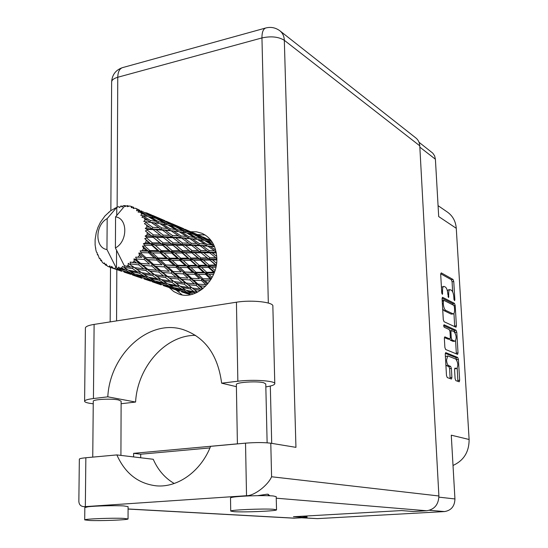 <?xml version="1.0" encoding="UTF-8"?>
<svg xmlns="http://www.w3.org/2000/svg" width="548" height="548" viewBox="0 0 548 548"><rect width="100%" height="100%" fill="white"/><g stroke="black" fill="none" stroke-linecap="round" stroke-linejoin="round"><path stroke-width="0.82" d="M454.6 368.729L456.696 368.605C458.395 365.721 458.107 362.55 455.833 359.098L448.038 355.988L445.401 356.543M447.702 355.94L446.524 360.091C446.805 363.057 447.49 364.893 448.593 365.598L450.607 366.359L451.374 368.407L451.901 377.462L451.456 379.038L447.264 377.579L446.483 375.517L445.264 354.172L445.702 352.624L457.669 357.433L458.416 359.447L459.656 380.244L459.224 381.798L455.847 380.627L455.093 378.606L454.566 369.605L454.998 368.057L456.395 368.564M443.633 325.772L444.181 327.231L449.237 329.533L450.004 331.595L450.346 337.506L449.929 339.007L444.791 336.849L444.36 338.369L444.873 347.425L445.654 349.501L457.607 354.378L458.018 352.871L456.792 332.28L456.046 330.252L444.038 324.745L443.633 325.772M444.058 321.724L456.005 327.231L456.402 325.772L455.189 305.4L454.443 303.352L442.496 297.283L442.085 298.735L443.284 319.635L444.058 321.724M453.813 296.858L453.95 299.222L454.58 300.674L454.847 299.688L453.758 281.514L453.025 279.453L441.256 272.87L440.681 274.24L441.75 292.872L442.407 294.372L442.551 290.947C442.462 288.234 442.887 286.714 443.825 286.378L445.353 287.015C446.654 288.036 447.463 290.262 447.785 293.694L448.565 297.564L448.702 294.173C448.607 291.488 449.024 289.974 449.949 289.645L451.429 290.262C452.696 291.269 453.491 293.461 453.813 296.858M438.907 497.146L454.943 498.947L451.271 435.187L469.115 439.489L456.272 228.311L438.695 216.563L435.4 159.228L419.843 147.145M438.071 205.651L447.394 212.076C452.737 215.871 455.696 221.282 456.272 228.311M469.115 439.489C469.129 451.922 463.759 460.573 453.018 465.458M454.943 498.947C454.676 506.263 451.203 510.469 444.524 511.572L317.443 518.627L301.777 517.798M306.99 516.75L301.941 516.243M449.949 289.645L448.25 289.892L447.367 290.872M443.825 286.378L441.428 287.186M452.682 291.926L452.079 281.768L451.34 279.706L440.681 273.767M453.449 305.181L452.758 303.592L442.092 298.153M454.696 326.67L453.963 313.422M454.402 306.839L453.881 305.407L443.538 300.153L443.284 303.708C443.613 307.195 444.435 309.428 445.743 310.401L453.292 313.949C454.23 313.614 454.655 312.072 454.552 309.339L454.402 306.839M442.668 308.86L444.024 310.641L445.743 310.401M453.292 313.949L451.127 314.093L444.024 310.641M443.633 325.581L454.347 330.471L455.114 332.848M455.587 340.856L456.313 353.076L458.018 352.871M456.285 353.864L456.313 353.076M444.38 337.609L448.326 339.171M454.737 341.137L455.087 341.192C456.737 338.376 456.436 335.239 454.182 331.773L451.333 330.519L450.922 332.006L451.264 337.911L452.025 339.959L454.737 341.137L453.025 341.356L455.087 341.192M449.682 339.041L450.305 340.178L452.025 339.959M453.025 341.356L450.305 340.178M454.676 368.756L456.696 368.605M445.867 364.715L446.853 365.797L448.593 365.598M450.12 378.586L449.641 368.605L448.874 366.564L446.853 365.797M456.731 360.07L455.957 357.632L445.298 353.344M457.895 381.353L457.217 368.263M419.028 142.274L432.79 153.159L434.626 155.885L435.4 159.228M195.533 335.349C165.503 335.088 137.473 366.872 135.589 402.047L121.122 403.725M93.242 403.801L89.605 403.294C86.166 402.67 84.502 401.951 84.604 401.129C84.974 400.102 87.92 399.239 93.434 398.547L94.112 324.402C88.673 325.293 85.769 326.45 85.399 327.868L85.399 328.163M273.534 509.284C263.499 508.489 230.098 509.907 230.722 511.092L234.112 511.681C244.73 512.414 276.856 511.037 276.535 509.846L273.534 509.284M276.535 509.777L276.206 496.652L273.212 495.961C267.534 495.543 259.444 495.529 248.95 495.913C237.709 496.433 231.557 497.077 230.509 497.851L230.509 497.94M123.766 518.387C112.799 517.826 84.282 518.922 84.7 519.881L89.406 520.477C100.818 520.99 128.266 519.922 128.054 518.963L123.766 518.387M128.054 518.894L128.088 506.647L123.814 505.934C115.546 505.393 95.393 505.866 88.098 506.77L84.83 507.564M269.657 495.508L267.458 494.152L257.683 495.666M169.216 287.549L173.689 291.522L178.963 294.105C195.91 300.626 217.823 280.247 216.83 258.382C216.213 246.073 211.247 237.709 201.931 233.29L196.526 231.811L190.82 231.756M197.314 234.537L205.219 235.03M93.263 401.341L93.27 401.211C93.03 399.382 111.237 398.43 118.334 399.903L121.129 401.17L120.916 455.402M236.359 384.648L236.359 384.511C235.969 382.257 257.238 380.894 263.78 382.771L265.766 383.956L267.129 442.811M135.589 402.047L107.798 396.827L93.434 398.547M79.344 459.217L79.344 459.114C79.618 458.594 81.789 458.142 85.851 457.751L85.337 506.619L246.531 495.714C254.121 495.933 267.951 485.405 271.589 476.76L438.893 495.974C438.558 504.544 434.502 509.476 426.728 510.763L413.391 511.517L401.554 510.572L293.454 516.73L307.01 517.504L293.961 518.189L128.081 509.058M248.95 495.913L246.531 495.714L245.525 443.147L210.603 446.339C200.89 471.328 177.819 487.809 156.406 485.85C138.295 483.726 125.115 473.417 116.861 454.915L85.851 457.751M245.525 443.147C255.8 442.359 264.218 442.38 270.787 443.209L295.947 447.353L284.33 40.312L419.768 145.816L438.893 495.974M307.01 517.504L306.983 516.538M268.321 303.051L261.951 37.928C271.13 35.963 278.589 36.757 284.33 40.312C284.152 36.223 282.686 33.058 279.932 30.832L415.843 137.945C418.227 139.863 419.535 142.487 419.768 145.816M133.609 456.922L133.616 453.333L237.407 443.839M174.202 483.487C164.948 478.075 157.954 469.999 153.234 459.272L116.861 454.915M140.692 457.772L140.692 454.217L209.946 447.928M182.183 294.893L175.99 289.961M140.692 454.217L133.616 453.333M88.098 506.77L84.173 506.64C80.919 506.51 79.145 504.797 78.85 501.509L78.857 500.721M265.835 386.909C271.452 386.025 274.438 384.984 274.788 383.792C276.082 380.867 253.382 379.23 237.853 381.23L236.435 302.215C251.717 299.64 274.103 302.195 272.856 306.222L274.781 383.579M237.853 381.23L221.639 383.175C217.892 354.796 204.884 336.883 182.628 329.437C148.515 318.765 109.936 354.577 107.798 396.827M236.435 302.215L94.112 324.402M236.394 386.669L221.639 383.175M123.752 269.137L119.704 268.219L121.629 267.869L123.752 269.137L126.389 269.034M144.227 276.247L135.068 274.123L130.246 271.39L139.541 273.329L144.227 276.247L146.754 276.124M163.708 283.015L154.92 280.994L150.412 278.398L159.331 280.234L163.708 283.015L166.14 282.871M182.272 289.46L173.812 287.529L169.606 285.063L178.155 286.803L182.272 289.46L184.614 289.296M193.06 294.057L187.882 291.413L195.841 293.016M211.028 240.428L207.993 239.106L211.001 240.394M189.649 294.653L190.177 294.776M112.778 268.225L110.806 267.534L109.723 265.807L108.956 266.862L107.298 266.061L106.024 264.033L105.606 265.04L105.168 264.739L104.415 262.917L103.606 263.499L102.236 262.191L101.359 260.005L100.887 260.656L100.551 260.218L100.106 258.396L99.359 258.498L97.893 254.546L97.441 254.813L97.064 252.546L96.475 252.183L95.914 250.141L95.112 244.949L95.105 239.668L96.263 232.544L97.976 227.331L100.442 222.262L104.99 215.898L110.532 210.822L116.779 207.329L116.738 215.446M110.806 267.534L120.039 270.719M113.237 268.116L117.258 269.321L113.237 268.116L111.593 266.355L111.313 267.684M116.566 250.313L116.477 267.445L115.71 266.91L115.094 268.356M115.71 266.91L106.963 249.559C94.742 247.86 94.982 225.043 107.175 218.611L116.779 207.329L118.621 206.665L119.683 207.582L120.656 206.117L121.197 206.007L122.156 207.062L123.232 205.699L125.081 205.582L115.566 216.878L115.402 247.949C127.869 241.545 127.903 218.248 115.566 216.878M205.569 238.12L202.685 236.873M109.114 212.302L108.71 212.247M187.964 230.585L184.936 229.283M201.39 236.284L190.492 231.612L201.39 236.284M211.555 241.141L202.013 236.825L211.186 240.634M211.932 242.278L212.329 242.298M209.665 240.579L209.706 241.51M201.335 236.811L202.013 236.825M202.945 237.147L202.609 236.805M198.465 235.167L198.554 235.715M115.361 208.37L114.751 208.24M169.496 222.687L166.318 221.317M183.594 228.667L172.141 223.762L183.594 228.667M188.546 230.818L196.52 234.476L192.095 233.078L184.135 229.18L188.546 230.818M200.068 236.188L207.713 240.045L203.267 238.983L195.636 234.893L200.068 236.188M213.857 245.086L206.644 240.873L212.508 242.593M213.898 245.175L213.638 246.662M205.014 240.757L206.644 240.873M208.939 241.346L207.713 240.045M203.267 238.983L203.178 240.25M194.437 234.832L195.636 234.893M197.383 235.38L196.52 234.476M192.095 233.078L192.129 234.023M183.422 229.16L184.135 229.18M185.203 229.557L184.861 229.208M180.436 227.454L180.525 228.009M122.67 206.411L121.197 206.007M119.731 207.507L118.621 206.665M164.914 220.673L152.885 215.522L164.914 220.673M170.079 222.913L178.367 226.714L173.675 225.214L165.366 221.159L170.079 222.913M182.066 228.489L190.026 232.503L185.299 231.338L177.353 227.098L182.066 228.489M193.554 234.359L201.171 238.551L196.389 237.702L188.827 233.304L193.554 234.359M204.548 240.49L211.781 244.812L206.932 244.25L199.739 239.729L204.548 240.49M215.7 250.107L210.103 246.326L214.59 246.764M206.932 244.25L206.473 245.846L213.097 246.607M207.802 246.148L214.556 250.82L209.213 250.648L202.527 245.819L210.103 246.326M213.569 246.655L211.781 244.812M197.602 239.51L199.739 239.729M202.739 240.182L201.171 238.551M196.389 237.702L196.109 239.264M187.108 233.174L188.827 233.304M191.307 233.832L190.026 232.503M185.299 231.338L185.203 232.626M176.1 227.023L177.353 227.098M179.264 227.632L178.367 226.714M173.675 225.214L173.702 226.166M164.612 221.125L165.366 221.159M166.585 221.591L166.236 221.234M161.516 219.358L161.598 219.919M150.104 214.384L146.754 212.946M129.02 206.171L127.129 205.637L125.369 206.514L125.081 205.582M117.108 268.417L125.992 270.424L130.862 273.068L121.533 270.554L117.108 268.417L116.477 267.445M119.704 268.219L118.758 267.068L117.649 268.397M123.69 267.308L132.534 268.582L137.377 271.911L128.04 270.061L122.588 266.376L121.629 267.869M124.882 265.917L124.232 267.123M126.067 206.164L125.129 205.575M150.673 214.611L159.317 218.57L154.317 216.946L145.652 212.727L150.673 214.611M163.16 220.412L171.469 224.584L166.434 223.317L158.16 218.912L163.16 220.412M175.155 226.523L183.073 230.866L178.011 229.927L170.113 225.358L175.155 226.523M186.594 232.873L194.143 237.366L188.998 236.715L181.498 232.023L186.594 232.873M197.479 239.428L204.637 244.038L199.397 243.641L192.314 238.866L197.479 239.428M216.741 256.361L212.151 252.84L216.323 252.923M127.657 205.685L127.328 206.692L129.616 205.993L131.404 206.452L131.315 207.713L133.253 207.123L133.733 207.329L133.089 208.493L135.486 208.233L139.295 210.007L137.055 209.247L136.575 210.747L138.63 210.487L143.309 211.932L151.96 216.268L146.624 214.891L139.034 210.85L138.069 212.083L140.473 212.302L144.117 214.316L141.713 213.802L140.829 215.433L147.946 216.481L156.166 221.324L150.399 220.488L143.213 216.035L141.932 217.241L144.247 217.953L147.679 220.152L145.076 219.858L143.788 221.481L151.282 222.509L159.002 227.728L152.714 227.317L145.994 222.584L144.425 223.653L149.755 227.16L146.919 227.023L145.247 228.523L147.152 229.42L153.104 229.633L160.269 235.071L153.406 234.934L147.193 230.064L145.378 230.92L150.186 234.887L147.097 234.845L145.11 236.099L146.809 237.339L153.282 237.4L159.879 242.88L152.426 242.853L146.706 238.003L144.72 238.565L148.94 242.839L145.604 242.812L143.371 243.723L144.809 245.251L151.789 245.312L157.845 250.648L149.837 250.559L144.569 245.888L142.487 246.1L143.583 248.258L146.097 250.491L140.144 250.895L141.274 252.628L148.72 252.84L154.31 257.868L145.802 257.539L140.918 253.197L138.822 253.018L139.507 255.286L141.843 257.348L135.637 257.142L136.445 258.985L144.282 259.499L149.494 264.067L140.583 263.348L135.993 259.457L133.972 258.882L134.246 261.129L136.452 262.958L130.157 262.067L130.636 263.924L138.767 264.862L143.727 268.849L134.527 267.609L128.246 263.314L128.157 265.41L130.287 266.972L126.273 266.328L124.115 265.383L115.402 247.949M126.273 266.328L128.157 265.41M130.123 264.259L130.636 263.924M132.534 262.554L134.246 261.129M135.993 259.457L136.445 258.985M138.075 257.135L139.507 255.286M140.918 253.197L141.274 252.628M142.528 250.409L143.583 248.258M144.569 245.888L144.809 245.251M145.604 242.812L146.213 240.497M146.706 238.003L146.809 237.339M147.097 234.845L147.22 232.516M147.193 230.064L147.152 229.42M146.919 227.023L146.549 224.838M145.994 222.584L145.823 221.995M145.076 219.858L144.247 217.953M143.213 216.035L142.918 215.549M141.713 213.802L140.473 212.302M139.034 210.85L138.63 210.487M137.055 209.247L135.486 208.233M209.213 250.648L208.439 252.121L216.241 252.457M209.617 252.813L215.837 257.69L209.953 257.766L203.808 252.792L209.617 252.813L208.439 252.121L212.151 252.84M216.227 252.416L214.556 250.82M199.397 243.641L198.773 245.203L206.473 245.846L204.637 244.038M200.041 245.71L206.692 250.594L200.924 250.525L194.369 245.525L200.041 245.71L198.773 245.203L202.527 245.819M188.998 236.715L188.533 238.346L193.266 238.928M189.875 238.647L196.938 243.497L191.293 243.25L184.306 238.25L192.314 238.866M196.013 239.257L194.143 237.366M179.271 231.79L181.498 232.023M184.717 232.537L183.073 230.866M178.011 229.927L177.73 231.509M168.305 225.207L170.113 225.358M172.805 225.954L171.469 224.584M166.434 223.317L166.339 224.618M156.838 218.823L158.16 218.912M160.249 219.508L159.317 218.57M154.317 216.946L154.344 217.912M147.028 213.22L146.665 212.857M141.644 210.857L141.72 211.425M144.857 212.686L145.652 212.727M132.965 207.206L131.404 206.452M155.81 218.282L164.078 222.796L158.701 221.755L150.453 217.008L155.81 218.282M167.743 224.879L175.627 229.544L170.175 228.804L162.352 223.94L167.743 224.879M179.114 231.688L186.573 236.462L181.046 235.989L173.634 231.037L179.114 231.688M216.57 263.335L212.645 259.999L216.816 259.923M209.953 257.766L208.911 259.012L216.83 259.026M209.857 260.06L215.542 264.972L209.103 265.136L203.493 260.19L209.857 260.06L208.911 259.012L212.645 259.999M216.659 258.361L215.837 257.69M200.924 250.525L199.999 251.916L208.439 252.121L206.692 250.594M201.075 252.799L207.178 257.807L200.856 257.909L194.848 252.847L201.075 252.799L199.999 251.916L203.808 252.792M191.293 243.25L190.505 244.757L198.773 245.203L196.938 243.497M191.697 245.463L198.218 250.518L192.026 250.525L185.587 245.374L191.697 245.463L190.505 244.757L194.369 245.525M181.046 235.989L180.408 237.592L188.533 238.346L186.573 236.462M181.696 238.106L188.635 243.161L182.573 243.031L175.703 237.839L181.696 238.106L180.408 237.592L184.306 238.25M170.175 228.804L169.695 230.475L174.189 231.064M171.058 230.776L178.443 235.811L172.476 235.482L165.181 230.297L173.634 231.037M177.6 231.496L175.627 229.544M160.002 223.673L162.352 223.94M165.797 224.516L164.078 222.796M158.701 221.755L158.413 223.358M148.556 216.837L150.453 217.008M153.365 217.672L151.96 216.268M146.624 214.891L146.522 216.207M140.274 210.973L139.295 210.007M159.811 223.557L167.613 228.509L161.763 227.947L154.009 222.803L159.811 223.557M215.015 270.52L211.549 267.349L215.898 267.232M209.103 265.136L207.856 266.088L216.152 266.006M208.514 267.417L213.679 272.198L206.699 272.294L201.596 267.534L208.514 267.417L207.856 266.088L211.549 267.349M216.261 265.41L215.542 264.972M200.856 257.909L199.691 259.04L208.911 259.012L207.178 257.807M200.5 260.245L206.075 265.205L199.191 265.321L193.718 260.369L200.5 260.245L199.691 259.04L203.493 260.19M192.026 250.525L190.957 251.813L199.999 251.916L198.218 250.518M191.916 252.875L197.89 257.964L191.129 258.074L185.238 252.943L191.916 252.875L190.957 251.813L194.848 252.847M182.573 243.031L181.628 244.456L190.505 244.757L188.635 243.161M182.717 245.353L189.108 250.539L182.477 250.587L176.161 245.333L182.717 245.353L181.628 244.456L185.587 245.374M172.476 235.482L171.675 237.024L180.408 237.592L178.443 235.811M172.88 237.743L179.717 242.983L173.195 242.922L166.455 237.585L172.88 237.743L171.675 237.024L175.703 237.839M161.763 227.947L161.105 229.591L169.695 230.475L167.613 228.509M162.407 230.112L169.681 235.359L163.283 235.147L156.077 229.763L162.407 230.112L161.105 229.591L165.181 230.297M150.399 220.488L149.899 222.2L154.152 222.789M151.282 222.509L154.009 222.803M158.249 223.337L156.166 221.324M145.926 216.09L144.117 214.316M212.103 277.418L208.932 274.397L213.583 274.356M206.699 272.294L205.336 272.877L214.179 272.904M205.658 274.404L210.37 278.898L202.918 278.761L198.232 274.343L205.658 274.404L205.336 272.877L208.932 274.397M214.343 272.459L213.679 272.198M199.191 265.321L197.862 266.109L207.856 266.088L206.075 265.205M198.355 267.568L203.438 272.308L196.04 272.274L191.033 267.588L198.355 267.568L197.862 266.109L201.596 267.534M191.129 258.074L189.861 259.053L199.691 259.04L197.89 257.964M190.526 260.41L195.979 265.362L188.67 265.403L183.285 260.464L190.526 260.41L189.861 259.053L193.718 260.369M182.477 250.587L181.292 251.744L190.957 251.813L189.108 250.539M182.114 252.977L187.957 258.115L180.765 258.177L174.976 253.032L182.114 252.977L181.292 251.744L185.238 252.943M173.195 242.922L172.106 244.244L181.628 244.456L179.717 242.983M173.079 245.333L179.36 250.614L172.257 250.655L166.071 245.34L173.079 245.333L172.106 244.244L176.161 245.333M163.283 235.147L162.318 236.613L171.675 237.024L169.681 235.359M163.42 237.531L170.133 242.908L163.16 242.887L156.516 237.435L163.42 237.531L162.318 236.613L166.455 237.585M152.714 227.317L151.885 228.906L161.105 229.591L159.002 227.728M153.104 229.633L151.885 228.906L156.077 229.763M143.788 221.481L149.899 222.2L147.679 220.152M208.007 283.569L204.959 280.692L210.042 280.829M202.918 278.761L211.042 279.274M201.486 280.569L205.836 284.631L197.992 284.124L193.636 280.179L201.486 280.569L201.513 278.946L204.959 280.692M211.172 279.062L210.37 278.898M196.04 272.274L194.629 272.671L205.336 272.877L203.438 272.308M194.78 274.281L199.438 278.651L191.601 278.316L186.978 274.048L194.78 274.281L194.629 272.671L198.232 274.343M188.67 265.403L187.279 266.006L197.862 266.109L195.979 265.362M187.608 267.568L192.595 272.226L184.806 272.034L179.854 267.451L187.608 267.568L187.279 266.006L191.033 267.588M180.765 258.177L179.408 258.992L189.861 259.053L187.957 258.115M179.908 260.478L185.251 265.39L177.538 265.301L172.23 260.437L179.908 260.478L179.408 258.992L183.285 260.464M172.257 250.655L170.969 251.662L181.292 251.744L179.36 250.614M171.634 253.046L177.388 258.19L169.736 258.163L164.064 253.046L171.634 253.046L170.969 251.662L174.976 253.032M163.16 242.887L161.948 244.079L172.106 244.244L170.133 242.908M162.777 245.34L168.935 250.669L161.386 250.669L155.29 245.326L162.777 245.34L161.948 244.079L166.071 245.34M153.406 234.934L152.303 236.291L162.318 236.613L160.269 235.071M153.282 237.4L152.303 236.291L156.516 237.435M145.247 228.523L151.885 228.906L149.755 227.16M203.027 288.584L199.904 285.83L205.582 286.262M204.986 284.583L205.836 284.631M197.992 284.124L196.643 283.898L199.904 285.83M191.601 278.316L199.438 278.651M189.998 279.946L194.348 283.83L186.176 283.049L181.826 279.316L189.998 279.946L190.204 278.295L193.636 280.179M184.806 272.034L194.629 272.671L192.595 272.226M183.347 273.89L187.971 278.11L179.785 277.535L175.161 273.438L183.347 273.89L183.381 272.226L186.978 274.048M177.538 265.301L176.1 265.718L187.279 266.006L185.251 265.39M176.251 267.356L181.176 271.897L173.01 271.5L168.092 267.061L176.251 267.356L176.1 265.718L179.854 267.451M169.736 258.163L168.318 258.793L179.408 258.992L177.388 258.19M168.647 260.389L173.935 265.225L165.784 264.965L160.55 260.211L168.647 260.389L168.318 258.793L172.23 260.437M161.386 250.669L160.009 251.505L170.969 251.662L168.935 250.669M160.509 253.025L166.167 258.129L158.084 257.978L152.467 252.916L160.509 253.025L160.009 251.505L164.064 253.046M152.426 242.853L151.111 243.894L161.948 244.079L159.879 242.88M151.789 245.312L151.111 243.894L155.29 245.326M145.11 236.099L152.303 236.291L150.186 234.887M196.266 285.515L200.369 289.036L192.252 288.036L188.101 284.665L196.266 285.515L196.643 283.898L194.348 283.83M197.623 292.166L194.081 289.481L200.637 290.365M196.246 292.838L196.951 291.673L194.328 291.831L186.067 290.255L181.998 287.515L190.348 288.919L194.328 291.831M192.252 288.036L194.081 289.481M202.507 288.995L200.369 289.036M186.176 283.049L184.881 282.617L188.101 284.665M186.402 278.014L187.971 278.11M179.785 277.535L178.415 277.309L181.826 279.316M173.01 271.5L181.176 271.897M171.373 273.178L175.99 277.213L167.483 276.363L162.838 272.472L171.373 273.178L171.593 271.486L175.161 273.438M165.784 264.965L176.1 265.718L173.935 265.225M164.297 266.876L169.216 271.267L160.667 270.616L155.769 266.355L164.297 266.876L164.338 265.17L168.092 267.061M158.084 257.978L156.625 258.403L168.318 258.793L166.167 258.129M156.769 260.088L162.003 264.807L153.467 264.335L148.241 259.718L156.769 260.088L156.625 258.403L160.55 260.211M149.837 250.559L148.398 251.21L160.009 251.505L157.845 250.648M148.72 252.84L148.398 251.21L152.467 252.916M143.371 243.723L151.111 243.894L148.94 242.839M178.031 278.966L182.402 282.631L173.942 281.556L169.531 278.048L178.031 278.966L178.415 277.309L175.99 277.213M184.334 284.213L188.498 287.508L180.114 286.186L175.901 283.063L184.334 284.213L184.881 282.617L182.402 282.631M186.505 290.344L187.882 291.413M190.348 288.919L191.047 287.412L188.498 287.508M180.176 286.193L181.998 287.515M173.942 281.556L175.901 283.063M167.483 276.363L166.167 275.932L169.531 278.048M166.743 271.096L169.216 271.267M160.667 270.616L159.283 270.39L162.838 272.472M153.467 264.335L162.003 264.807M151.803 266.061L156.714 270.267L147.837 269.342L142.884 265.28L151.803 266.061L152.029 264.328L155.769 266.355M145.802 257.539L156.625 258.403L154.31 257.868M144.282 259.499L144.329 257.759L148.241 259.718M140.144 250.895L148.398 251.21L146.097 250.491M158.886 272.089L163.551 275.911L154.721 274.754L150.029 271.096L158.886 272.089L159.283 270.39L156.714 270.267M165.612 277.562L170.038 280.994L161.324 279.596L156.817 276.329L165.612 277.562L166.167 275.932L163.551 275.911M172.01 282.467L176.264 285.515L167.661 283.85L163.318 280.987L172.01 282.467L172.723 280.925L170.038 280.994M184.107 290.577L188.108 292.851L179.847 290.652L175.709 288.563L184.107 290.577L184.916 289.502M190.512 294.708L181.703 291.515L189.909 293.796L190.601 293.057M181.1 291.002L181.703 291.515M189.998 292.701L188.108 292.851M174.689 287.741L175.709 288.563M178.155 286.803L178.997 285.378L176.264 285.515M168.147 283.946L169.606 285.063M161.407 279.61L163.318 280.987M154.721 274.754L156.817 276.329M147.837 269.342L146.508 268.897L150.029 271.096M146.138 263.814L149.494 264.067M140.583 263.348L139.171 263.122L142.884 265.28M135.637 257.142L141.843 257.348M145.932 270.575L150.659 274.158L141.569 272.671L136.753 269.253L145.932 270.575L146.508 268.897L143.727 268.849M152.755 275.692L157.303 278.884L148.337 277.124L143.713 274.123L152.755 275.692L153.488 274.11L150.659 274.158M165.674 284.186L169.948 286.577L161.345 284.282L156.934 282.076L165.674 284.186L166.482 283.097M171.86 287.57L176.059 289.577L163.338 285.193L171.86 287.57L172.558 286.816M171.798 288.515L178.073 290.673M181.594 291.872L187.498 293.824M182.772 291.995L182.1 292.043M177.956 290.406L178.449 289.974M177.449 289.474L176.059 289.577M162.694 284.652L163.338 285.193M171.901 286.433L169.948 286.577M155.858 281.22L156.934 282.076M159.331 280.234L160.18 278.788M148.871 277.233L150.412 278.398M160.153 278.768L157.303 278.884M141.685 272.692L143.713 274.123M134.527 267.609L136.753 269.253M138.767 264.862L139.171 263.122L136.452 262.958M146.323 277.473L150.892 279.987L141.925 277.583L137.226 275.267L146.323 277.473L147.138 276.363M152.94 281.035L157.406 283.152L144.049 278.548L152.94 281.035L153.639 280.275M153.07 282.076L159.667 284.344M163.352 285.597L169.51 287.638M164.544 285.72L163.859 285.768M159.427 284.028L159.927 283.597M158.845 283.063L157.406 283.152M143.371 277.987L144.049 278.548M152.919 279.87L150.892 279.987M136.089 274.37L137.226 275.267M139.541 273.329L140.404 271.863M128.622 270.185L130.246 271.39M140.35 271.822L137.377 271.911M132.534 268.582L133.274 266.958L130.287 266.972M133.054 274.178L137.829 276.411L123.786 271.575L133.054 274.178L133.76 273.404M133.424 275.322L140.336 277.699M144.213 279.014L150.652 281.158M145.419 279.144L144.713 279.185M139.98 277.336L140.48 276.898M139.315 276.329L137.829 276.411M123.067 270.986L123.786 271.575M132.972 272.966L130.862 273.068M125.992 270.424L126.814 269.301M124.101 272.103L130.856 274.349M125.321 272.233L124.595 272.267M107.175 218.611L106.963 249.559M119.56 270.301L120.06 269.863M118.8 269.253L117.258 269.321M108.956 266.862L110.723 267.403M105.606 265.04L107.004 265.609M103.606 263.499L104.743 263.711M100.887 260.656L101.791 261.095M99.359 258.498L100.147 258.574M97.441 254.813L98.01 255.142M95.462 247.888L95.818 248.128M128.246 263.314L139.288 271.075M133.972 258.882L146.508 268.897L159.584 278.357M138.822 253.018L159.283 270.39L178.867 285.282M142.487 246.1L178.415 277.309L196.938 291.673M144.72 238.565L202.616 288.912M145.378 230.92L170.969 251.662L207.404 284.296M160.037 234.893L181.292 251.744L211.473 278.548M179.95 243.175L199.691 259.04L214.501 272.034M198.787 250.984L216.296 265.191M444.524 511.572L429.454 510.291M302.27 517.771L317.443 518.627M447.826 294.303L448.702 294.173M448.011 296.68L448.839 296.564M441.647 291.084L442.551 290.947M441.839 293.488L442.688 293.365M451.34 279.706L453.025 279.453M452.079 281.768L453.758 281.514M454.032 299.804L454.847 299.688M452.758 303.592L454.443 303.352M454.045 305.558L455.189 305.4M454.71 325.998L456.402 325.772M442.229 301.277L443.14 301.147M442.38 303.832L443.284 303.708M451.127 314.093L452.826 313.86M455.093 332.506L456.792 332.28M448.065 339.205L449.792 338.986M454.347 330.471L456.046 330.252M450.031 332.122L450.922 332.006M450.346 338.027L451.264 337.911M448.874 366.564L450.607 366.359M449.641 368.605L451.374 368.407M450.168 377.654L451.901 377.462M455.957 357.632L457.669 357.433M456.703 359.646L458.416 359.447M457.936 380.435L459.656 380.244M426.728 510.763L276.247 498.194M128.081 508.976L294.975 518.182M265.944 27.934L265.643 28.017C263.156 29.058 261.923 32.366 261.951 37.928L117.765 77.261L117.128 207.192M116.82 269.609L116.566 320.902M271.698 443.359L270.322 386.045M270.787 443.209L271.589 476.76M111.641 82.221L111.641 81.844C111.902 79.892 113.943 78.364 117.765 77.261C117.916 72.007 119.45 68.808 122.368 67.671C115.738 70.014 112.162 74.734 111.641 81.844L110.854 210.59M122.725 67.575L265.643 28.017C270.822 26.674 275.589 27.612 279.932 30.832M442.174 300.311L443.421 300.133M448.202 339.226L449.929 339.007M449.874 330.711L451.333 330.519M230.722 511.092L230.509 497.851M84.7 519.881L84.837 507.482M202.294 233.448L201.931 233.29M93.27 401.211L92.749 457.121M236.359 384.511L237.407 443.887M268.328 494.303L268.356 495.707M110.504 267.335L110.169 321.902M79.344 459.114L78.85 501.509M84.173 506.64L87.639 506.832M84.604 401.129L85.399 327.868M183.553 329.711L182.628 329.437M190.06 294.797L188.923 294.406M195.033 239.147L192.636 238.846M175.942 231.29L173.524 230.968M155.899 223.029L153.454 222.687M179.532 291.173L171.017 288.248M161.187 284.871L152.241 281.788M141.925 278.247L132.541 275.021M121.697 271.287L111.833 267.897M139.117 270.952L137.055 269.582M159.461 278.268L157.434 276.898M178.812 285.241L176.833 283.878M197.143 291.81L195.225 290.474"/></g></svg>
